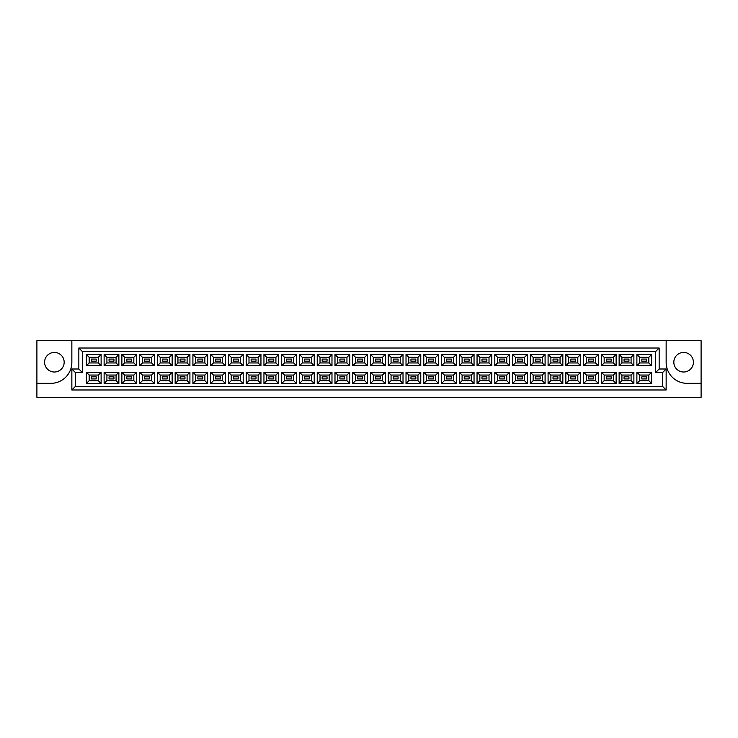 <?xml version="1.0" encoding="UTF-8"?>
<svg xmlns="http://www.w3.org/2000/svg" width="738" height="738" viewBox="0 0 738 738"><rect width="100%" height="100%" fill="white"/><g stroke="black" fill="none" stroke-linecap="round" stroke-linejoin="round"><path stroke-width="1.11" d="M683.619 352.432A9.788 9.788 0 0 0 673.831 362.22A9.788 9.788 0 0 0 683.619 372.007A9.788 9.788 0 0 0 693.406 362.22A9.788 9.788 0 0 0 683.619 352.432M54.381 372.007A9.788 9.788 0 0 1 44.594 362.22A9.788 9.788 0 0 1 54.381 352.432A9.788 9.788 0 0 1 64.169 362.22A9.788 9.788 0 0 1 54.381 372.007M701.1 383.336L701.1 340.688L666.146 340.688L666.146 362.358A20.978 20.978 0 0 0 687.115 383.336L701.1 383.336L701.1 397.312L36.9 397.312L36.9 383.336L50.885 383.336A20.978 20.978 0 0 0 71.854 362.358L71.854 340.688L36.9 340.688L36.9 383.336M666.146 340.688L71.854 340.688M71.854 369L78.846 369L78.846 348.022L659.154 348.022L659.154 369L666.146 369L666.146 389.978L71.854 389.978L71.854 369L75.35 372.496L75.35 386.481L662.65 386.481L662.65 372.496L655.658 372.496L655.658 351.519L82.342 351.519L82.342 372.496L75.35 372.496M636.885 372.247L651.636 372.247L651.636 383.511L636.885 383.511L636.885 372.247L639.68 375.052L639.68 380.707L648.84 380.707L648.84 375.052L639.68 375.052M636.885 354.489L651.636 354.489L651.636 365.753L636.885 365.753L636.885 354.489L639.68 357.293L639.68 362.948L648.84 362.948L648.84 357.293L639.68 357.293M619.127 372.247L633.877 372.247L633.877 383.511L619.127 383.511L619.127 372.247L621.922 375.052L621.922 380.707L631.082 380.707L631.082 375.052L621.922 375.052M619.127 354.489L633.877 354.489L633.877 365.753L619.127 365.753L619.127 354.489L621.922 357.293L621.922 362.948L631.082 362.948L631.082 357.293L621.922 357.293M601.369 372.247L616.119 372.247L616.119 383.511L601.369 383.511L601.369 372.247L604.164 375.052L604.164 380.707L613.324 380.707L613.324 375.052L604.164 375.052M601.369 354.489L616.119 354.489L616.119 365.753L601.369 365.753L601.369 354.489L604.164 357.293L604.164 362.948L613.324 362.948L613.324 357.293L604.164 357.293M583.61 372.247L598.361 372.247L598.361 383.511L583.61 383.511L583.61 372.247L586.406 375.052L586.406 380.707L595.566 380.707L595.566 375.052L586.406 375.052M583.61 354.489L598.361 354.489L598.361 365.753L583.61 365.753L583.61 354.489L586.406 357.293L586.406 362.948L595.566 362.948L595.566 357.293L586.406 357.293M565.852 372.247L580.603 372.247L580.603 383.511L565.852 383.511L565.852 372.247L568.647 375.052L568.647 380.707L577.808 380.707L577.808 375.052L568.647 375.052M565.852 354.489L580.603 354.489L580.603 365.753L565.852 365.753L565.852 354.489L568.647 357.293L568.647 362.948L577.808 362.948L577.808 357.293L568.647 357.293M548.085 372.247L562.845 372.247L562.845 383.511L548.085 383.511L548.085 372.247L550.889 375.052L550.889 380.707L560.041 380.707L560.041 375.052L550.889 375.052M548.085 354.489L562.845 354.489L562.845 365.753L548.085 365.753L548.085 354.489L550.889 357.293L550.889 362.948L560.041 362.948L560.041 357.293L550.889 357.293M530.327 372.247L545.087 372.247L545.087 383.511L530.327 383.511L530.327 372.247L533.131 375.052L533.131 380.707L542.282 380.707L542.282 375.052L533.131 375.052M530.327 354.489L545.087 354.489L545.087 365.753L530.327 365.753L530.327 354.489L533.131 357.293L533.131 362.948L542.282 362.948L542.282 357.293L533.131 357.293M512.569 372.247L527.329 372.247L527.329 383.511L512.569 383.511L512.569 372.247L515.373 375.052L515.373 380.707L524.524 380.707L524.524 375.052L515.373 375.052M512.569 354.489L527.329 354.489L527.329 365.753L512.569 365.753L512.569 354.489L515.373 357.293L515.373 362.948L524.524 362.948L524.524 357.293L515.373 357.293M494.811 372.247L509.561 372.247L509.561 383.511L494.811 383.511L494.811 372.247L497.606 375.052L497.606 380.707L506.766 380.707L506.766 375.052L497.606 375.052M494.811 354.489L509.561 354.489L509.561 365.753L494.811 365.753L494.811 354.489L497.606 357.293L497.606 362.948L506.766 362.948L506.766 357.293L497.606 357.293M477.052 372.247L491.803 372.247L491.803 383.511L477.052 383.511L477.052 372.247L479.848 375.052L479.848 380.707L489.008 380.707L489.008 375.052L479.848 375.052M477.052 354.489L491.803 354.489L491.803 365.753L477.052 365.753L477.052 354.489L479.848 357.293L479.848 362.948L489.008 362.948L489.008 357.293L479.848 357.293M459.294 372.247L474.045 372.247L474.045 383.511L459.294 383.511L459.294 372.247L462.089 375.052L462.089 380.707L471.25 380.707L471.25 375.052L462.089 375.052M459.294 354.489L474.045 354.489L474.045 365.753L459.294 365.753L459.294 354.489L462.089 357.293L462.089 362.948L471.25 362.948L471.25 357.293L462.089 357.293M441.536 372.247L456.287 372.247L456.287 383.511L441.536 383.511L441.536 372.247L444.331 375.052L444.331 380.707L453.492 380.707L453.492 375.052L444.331 375.052M441.536 354.489L456.287 354.489L456.287 365.753L441.536 365.753L441.536 354.489L444.331 357.293L444.331 362.948L453.492 362.948L453.492 357.293L444.331 357.293M423.778 372.247L438.529 372.247L438.529 383.511L423.778 383.511L423.778 372.247L426.573 375.052L426.573 380.707L435.734 380.707L435.734 375.052L426.573 375.052M423.778 354.489L438.529 354.489L438.529 365.753L423.778 365.753L423.778 354.489L426.573 357.293L426.573 362.948L435.734 362.948L435.734 357.293L426.573 357.293M406.02 372.247L420.771 372.247L420.771 383.511L406.02 383.511L406.02 372.247L408.815 375.052L408.815 380.707L417.976 380.707L417.976 375.052L408.815 375.052M406.02 354.489L420.771 354.489L420.771 365.753L406.02 365.753L406.02 354.489L408.815 357.293L408.815 362.948L417.976 362.948L417.976 357.293L408.815 357.293M388.262 372.247L403.013 372.247L403.013 383.511L388.262 383.511L388.262 372.247L391.057 375.052L391.057 380.707L400.217 380.707L400.217 375.052L391.057 375.052M388.262 354.489L403.013 354.489L403.013 365.753L388.262 365.753L388.262 354.489L391.057 357.293L391.057 362.948L400.217 362.948L400.217 357.293L391.057 357.293M370.504 372.247L385.254 372.247L385.254 383.511L370.504 383.511L370.504 372.247L373.299 375.052L373.299 380.707L382.459 380.707L382.459 375.052L373.299 375.052M370.504 354.489L385.254 354.489L385.254 365.753L370.504 365.753L370.504 354.489L373.299 357.293L373.299 362.948L382.459 362.948L382.459 357.293L373.299 357.293M352.746 372.247L367.496 372.247L367.496 383.511L352.746 383.511L352.746 372.247L355.541 375.052L355.541 380.707L364.701 380.707L364.701 375.052L355.541 375.052M352.746 354.489L367.496 354.489L367.496 365.753L352.746 365.753L352.746 354.489L355.541 357.293L355.541 362.948L364.701 362.948L364.701 357.293L355.541 357.293M334.987 372.247L349.738 372.247L349.738 383.511L334.987 383.511L334.987 372.247L337.783 375.052L337.783 380.707L346.943 380.707L346.943 375.052L337.783 375.052M334.987 354.489L349.738 354.489L349.738 365.753L334.987 365.753L334.987 354.489L337.783 357.293L337.783 362.948L346.943 362.948L346.943 357.293L337.783 357.293M317.229 372.247L331.98 372.247L331.98 383.511L317.229 383.511L317.229 372.247L320.024 375.052L320.024 380.707L329.185 380.707L329.185 375.052L320.024 375.052M317.229 354.489L331.98 354.489L331.98 365.753L317.229 365.753L317.229 354.489L320.024 357.293L320.024 362.948L329.185 362.948L329.185 357.293L320.024 357.293M299.471 372.247L314.222 372.247L314.222 383.511L299.471 383.511L299.471 372.247L302.266 375.052L302.266 380.707L311.427 380.707L311.427 375.052L302.266 375.052M299.471 354.489L314.222 354.489L314.222 365.753L299.471 365.753L299.471 354.489L302.266 357.293L302.266 362.948L311.427 362.948L311.427 357.293L302.266 357.293M281.713 372.247L296.464 372.247L296.464 383.511L281.713 383.511L281.713 372.247L284.508 375.052L284.508 380.707L293.669 380.707L293.669 375.052L284.508 375.052M281.713 354.489L296.464 354.489L296.464 365.753L281.713 365.753L281.713 354.489L284.508 357.293L284.508 362.948L293.669 362.948L293.669 357.293L284.508 357.293M263.955 372.247L278.706 372.247L278.706 383.511L263.955 383.511L263.955 372.247L266.75 375.052L266.75 380.707L275.911 380.707L275.911 375.052L266.75 375.052M263.955 354.489L278.706 354.489L278.706 365.753L263.955 365.753L263.955 354.489L266.75 357.293L266.75 362.948L275.911 362.948L275.911 357.293L266.75 357.293M246.197 372.247L260.948 372.247L260.948 383.511L246.197 383.511L246.197 372.247L248.992 375.052L248.992 380.707L258.152 380.707L258.152 375.052L248.992 375.052M246.197 354.489L260.948 354.489L260.948 365.753L246.197 365.753L246.197 354.489L248.992 357.293L248.992 362.948L258.152 362.948L258.152 357.293L248.992 357.293M228.439 372.247L243.189 372.247L243.189 383.511L228.439 383.511L228.439 372.247L231.234 375.052L231.234 380.707L240.394 380.707L240.394 375.052L231.234 375.052M228.439 354.489L243.189 354.489L243.189 365.753L228.439 365.753L228.439 354.489L231.234 357.293L231.234 362.948L240.394 362.948L240.394 357.293L231.234 357.293M210.671 372.247L225.431 372.247L225.431 383.511L210.671 383.511L210.671 372.247L213.476 375.052L213.476 380.707L222.627 380.707L222.627 375.052L213.476 375.052M210.671 354.489L225.431 354.489L225.431 365.753L210.671 365.753L210.671 354.489L213.476 357.293L213.476 362.948L222.627 362.948L222.627 357.293L213.476 357.293M192.913 372.247L207.673 372.247L207.673 383.511L192.913 383.511L192.913 372.247L195.718 375.052L195.718 380.707L204.869 380.707L204.869 375.052L195.718 375.052M192.913 354.489L207.673 354.489L207.673 365.753L192.913 365.753L192.913 354.489L195.718 357.293L195.718 362.948L204.869 362.948L204.869 357.293L195.718 357.293M175.155 372.247L189.915 372.247L189.915 383.511L175.155 383.511L175.155 372.247L177.959 375.052L177.959 380.707L187.111 380.707L187.111 375.052L177.959 375.052M175.155 354.489L189.915 354.489L189.915 365.753L175.155 365.753L175.155 354.489L177.959 357.293L177.959 362.948L187.111 362.948L187.111 357.293L177.959 357.293M157.397 372.247L172.148 372.247L172.148 383.511L157.397 383.511L157.397 372.247L160.192 375.052L160.192 380.707L169.353 380.707L169.353 375.052L160.192 375.052M157.397 354.489L172.148 354.489L172.148 365.753L157.397 365.753L157.397 354.489L160.192 357.293L160.192 362.948L169.353 362.948L169.353 357.293L160.192 357.293M139.639 372.247L154.39 372.247L154.39 383.511L139.639 383.511L139.639 372.247L142.434 375.052L142.434 380.707L151.594 380.707L151.594 375.052L142.434 375.052M139.639 354.489L154.39 354.489L154.39 365.753L139.639 365.753L139.639 354.489L142.434 357.293L142.434 362.948L151.594 362.948L151.594 357.293L142.434 357.293M121.881 372.247L136.631 372.247L136.631 383.511L121.881 383.511L121.881 372.247L124.676 375.052L124.676 380.707L133.836 380.707L133.836 375.052L124.676 375.052M121.881 354.489L136.631 354.489L136.631 365.753L121.881 365.753L121.881 354.489L124.676 357.293L124.676 362.948L133.836 362.948L133.836 357.293L124.676 357.293M104.123 372.247L118.873 372.247L118.873 383.511L104.123 383.511L104.123 372.247L106.918 375.052L106.918 380.707L116.078 380.707L116.078 375.052L106.918 375.052M104.123 354.489L118.873 354.489L118.873 365.753L104.123 365.753L104.123 354.489L106.918 357.293L106.918 362.948L116.078 362.948L116.078 357.293L106.918 357.293M86.364 372.247L101.115 372.247L101.115 383.511L86.364 383.511L86.364 372.247L89.16 375.052L89.16 380.707L98.32 380.707L98.32 375.052L89.16 375.052M86.364 354.489L101.115 354.489L101.115 365.753L86.364 365.753L86.364 354.489L89.16 357.293L89.16 362.948L98.32 362.948L98.32 357.293L89.16 357.293M96.189 361.168L96.189 359.074L91.291 359.074L91.291 361.168L96.189 361.168L91.291 361.168L91.291 359.074L96.189 359.074L96.189 361.168M96.189 378.926L96.189 376.832L91.291 376.832L91.291 378.926L96.189 378.926L91.291 378.926L91.291 376.832L96.189 376.832L96.189 378.926M113.947 361.168L113.947 359.074L109.049 359.074L109.049 361.168L113.947 361.168L109.049 361.168L109.049 359.074L113.947 359.074L113.947 361.168M113.947 378.926L113.947 376.832L109.049 376.832L109.049 378.926L113.947 378.926L109.049 378.926L109.049 376.832L113.947 376.832L113.947 378.926M131.705 361.168L131.705 359.074L126.816 359.074L126.816 361.168L131.705 361.168L126.816 361.168L126.816 359.074L131.705 359.074L131.705 361.168M131.705 378.926L131.705 376.832L126.816 376.832L126.816 378.926L131.705 378.926L126.816 378.926L126.816 376.832L131.705 376.832L131.705 378.926M149.463 361.168L149.463 359.074L144.574 359.074L144.574 361.168L149.463 361.168L144.574 361.168L144.574 359.074L149.463 359.074L149.463 361.168M149.463 378.926L149.463 376.832L144.574 376.832L144.574 378.926L149.463 378.926L144.574 378.926L144.574 376.832L149.463 376.832L149.463 378.926M167.222 361.168L167.222 359.074L162.332 359.074L162.332 361.168L167.222 361.168L162.332 361.168L162.332 359.074L167.222 359.074L167.222 361.168M167.222 378.926L167.222 376.832L162.332 376.832L162.332 378.926L167.222 378.926L162.332 378.926L162.332 376.832L167.222 376.832L167.222 378.926M184.98 361.168L184.98 359.074L180.09 359.074L180.09 361.168L184.98 361.168L180.09 361.168L180.09 359.074L184.98 359.074L184.98 361.168M184.98 378.926L184.98 376.832L180.09 376.832L180.09 378.926L184.98 378.926L180.09 378.926L180.09 376.832L184.98 376.832L184.98 378.926M202.738 361.168L202.738 359.074L197.849 359.074L197.849 361.168L202.738 361.168L197.849 361.168L197.849 359.074L202.738 359.074L202.738 361.168M202.738 378.926L202.738 376.832L197.849 376.832L197.849 378.926L202.738 378.926L197.849 378.926L197.849 376.832L202.738 376.832L202.738 378.926M220.496 361.168L220.496 359.074L215.607 359.074L215.607 361.168L220.496 361.168L215.607 361.168L215.607 359.074L220.496 359.074L220.496 361.168M220.496 378.926L220.496 376.832L215.607 376.832L215.607 378.926L220.496 378.926L215.607 378.926L215.607 376.832L220.496 376.832L220.496 378.926M238.254 361.168L238.254 359.074L233.365 359.074L233.365 361.168L238.254 361.168L233.365 361.168L233.365 359.074L238.254 359.074L238.254 361.168M238.254 378.926L238.254 376.832L233.365 376.832L233.365 378.926L238.254 378.926L233.365 378.926L233.365 376.832L238.254 376.832L238.254 378.926M256.012 361.168L256.012 359.074L251.123 359.074L251.123 361.168L256.012 361.168L251.123 361.168L251.123 359.074L256.012 359.074L256.012 361.168M256.012 378.926L256.012 376.832L251.123 376.832L251.123 378.926L256.012 378.926L251.123 378.926L251.123 376.832L256.012 376.832L256.012 378.926M273.77 361.168L273.77 359.074L268.881 359.074L268.881 361.168L273.77 361.168L268.881 361.168L268.881 359.074L273.77 359.074L273.77 361.168M273.77 378.926L273.77 376.832L268.881 376.832L268.881 378.926L273.77 378.926L268.881 378.926L268.881 376.832L273.77 376.832L273.77 378.926M291.538 361.168L291.538 359.074L286.639 359.074L286.639 361.168L291.538 361.168L286.639 361.168L286.639 359.074L291.538 359.074L291.538 361.168M291.538 378.926L291.538 376.832L286.639 376.832L286.639 378.926L291.538 378.926L286.639 378.926L286.639 376.832L291.538 376.832L291.538 378.926M309.296 361.168L309.296 359.074L304.397 359.074L304.397 361.168L309.296 361.168L304.397 361.168L304.397 359.074L309.296 359.074L309.296 361.168M309.296 378.926L309.296 376.832L304.397 376.832L304.397 378.926L309.296 378.926L304.397 378.926L304.397 376.832L309.296 376.832L309.296 378.926M327.054 361.168L327.054 359.074L322.155 359.074L322.155 361.168L327.054 361.168L322.155 361.168L322.155 359.074L327.054 359.074L327.054 361.168M327.054 378.926L327.054 376.832L322.155 376.832L322.155 378.926L327.054 378.926L322.155 378.926L322.155 376.832L327.054 376.832L327.054 378.926M344.812 361.168L344.812 359.074L339.914 359.074L339.914 361.168L344.812 361.168L339.914 361.168L339.914 359.074L344.812 359.074L344.812 361.168M344.812 378.926L344.812 376.832L339.914 376.832L339.914 378.926L344.812 378.926L339.914 378.926L339.914 376.832L344.812 376.832L344.812 378.926M362.57 361.168L362.57 359.074L357.672 359.074L357.672 361.168L362.57 361.168L357.672 361.168L357.672 359.074L362.57 359.074L362.57 361.168M362.57 378.926L362.57 376.832L357.672 376.832L357.672 378.926L362.57 378.926L357.672 378.926L357.672 376.832L362.57 376.832L362.57 378.926M380.328 361.168L380.328 359.074L375.43 359.074L375.43 361.168L380.328 361.168L375.43 361.168L375.43 359.074L380.328 359.074L380.328 361.168M380.328 378.926L380.328 376.832L375.43 376.832L375.43 378.926L380.328 378.926L375.43 378.926L375.43 376.832L380.328 376.832L380.328 378.926M398.086 361.168L398.086 359.074L393.188 359.074L393.188 361.168L398.086 361.168L393.188 361.168L393.188 359.074L398.086 359.074L398.086 361.168M398.086 378.926L398.086 376.832L393.188 376.832L393.188 378.926L398.086 378.926L393.188 378.926L393.188 376.832L398.086 376.832L398.086 378.926M415.845 361.168L415.845 359.074L410.946 359.074L410.946 361.168L415.845 361.168L410.946 361.168L410.946 359.074L415.845 359.074L415.845 361.168M415.845 378.926L415.845 376.832L410.946 376.832L410.946 378.926L415.845 378.926L410.946 378.926L410.946 376.832L415.845 376.832L415.845 378.926M433.603 361.168L433.603 359.074L428.704 359.074L428.704 361.168L433.603 361.168L428.704 361.168L428.704 359.074L433.603 359.074L433.603 361.168M433.603 378.926L433.603 376.832L428.704 376.832L428.704 378.926L433.603 378.926L428.704 378.926L428.704 376.832L433.603 376.832L433.603 378.926M451.361 361.168L451.361 359.074L446.462 359.074L446.462 361.168L451.361 361.168L446.462 361.168L446.462 359.074L451.361 359.074L451.361 361.168M451.361 378.926L451.361 376.832L446.462 376.832L446.462 378.926L451.361 378.926L446.462 378.926L446.462 376.832L451.361 376.832L451.361 378.926M469.119 361.168L469.119 359.074L464.23 359.074L464.23 361.168L469.119 361.168L464.23 361.168L464.23 359.074L469.119 359.074L469.119 361.168M469.119 378.926L469.119 376.832L464.23 376.832L464.23 378.926L469.119 378.926L464.23 378.926L464.23 376.832L469.119 376.832L469.119 378.926M486.877 361.168L486.877 359.074L481.988 359.074L481.988 361.168L486.877 361.168L481.988 361.168L481.988 359.074L486.877 359.074L486.877 361.168M486.877 378.926L486.877 376.832L481.988 376.832L481.988 378.926L486.877 378.926L481.988 378.926L481.988 376.832L486.877 376.832L486.877 378.926M504.635 361.168L504.635 359.074L499.746 359.074L499.746 361.168L504.635 361.168L499.746 361.168L499.746 359.074L504.635 359.074L504.635 361.168M504.635 378.926L504.635 376.832L499.746 376.832L499.746 378.926L504.635 378.926L499.746 378.926L499.746 376.832L504.635 376.832L504.635 378.926M522.393 361.168L522.393 359.074L517.504 359.074L517.504 361.168L522.393 361.168L517.504 361.168L517.504 359.074L522.393 359.074L522.393 361.168M522.393 378.926L522.393 376.832L517.504 376.832L517.504 378.926L522.393 378.926L517.504 378.926L517.504 376.832L522.393 376.832L522.393 378.926M540.151 361.168L540.151 359.074L535.262 359.074L535.262 361.168L540.151 361.168L535.262 361.168L535.262 359.074L540.151 359.074L540.151 361.168M540.151 378.926L540.151 376.832L535.262 376.832L535.262 378.926L540.151 378.926L535.262 378.926L535.262 376.832L540.151 376.832L540.151 378.926M557.91 361.168L557.91 359.074L553.02 359.074L553.02 361.168L557.91 361.168L553.02 361.168L553.02 359.074L557.91 359.074L557.91 361.168M557.91 378.926L557.91 376.832L553.02 376.832L553.02 378.926L557.91 378.926L553.02 378.926L553.02 376.832L557.91 376.832L557.91 378.926M575.668 361.168L575.668 359.074L570.778 359.074L570.778 361.168L575.668 361.168L570.778 361.168L570.778 359.074L575.668 359.074L575.668 361.168M575.668 378.926L575.668 376.832L570.778 376.832L570.778 378.926L575.668 378.926L570.778 378.926L570.778 376.832L575.668 376.832L575.668 378.926M593.426 361.168L593.426 359.074L588.537 359.074L588.537 361.168L593.426 361.168L588.537 361.168L588.537 359.074L593.426 359.074L593.426 361.168M593.426 378.926L593.426 376.832L588.537 376.832L588.537 378.926L593.426 378.926L588.537 378.926L588.537 376.832L593.426 376.832L593.426 378.926M611.184 361.168L611.184 359.074L606.295 359.074L606.295 361.168L611.184 361.168L606.295 361.168L606.295 359.074L611.184 359.074L611.184 361.168M611.184 378.926L611.184 376.832L606.295 376.832L606.295 378.926L611.184 378.926L606.295 378.926L606.295 376.832L611.184 376.832L611.184 378.926M628.951 361.168L628.951 359.074L624.053 359.074L624.053 361.168L628.951 361.168L624.053 361.168L624.053 359.074L628.951 359.074L628.951 361.168M628.951 378.926L628.951 376.832L624.053 376.832L624.053 378.926L628.951 378.926L624.053 378.926L624.053 376.832L628.951 376.832L628.951 378.926M646.709 361.168L646.709 359.074L641.811 359.074L641.811 361.168L646.709 361.168L641.811 361.168L641.811 359.074L646.709 359.074L646.709 361.168M646.709 378.926L646.709 376.832L641.811 376.832L641.811 378.926L646.709 378.926L641.811 378.926L641.811 376.832L646.709 376.832L646.709 378.926M89.16 362.948L86.364 365.753M98.32 362.948L101.115 365.753M101.115 354.489L98.32 357.293M89.16 380.707L86.364 383.511M98.32 380.707L101.115 383.511M101.115 372.247L98.32 375.052M106.918 362.948L104.123 365.753M116.078 362.948L118.873 365.753M118.873 354.489L116.078 357.293M106.918 380.707L104.123 383.511M116.078 380.707L118.873 383.511M118.873 372.247L116.078 375.052M124.676 362.948L121.881 365.753M133.836 362.948L136.631 365.753M136.631 354.489L133.836 357.293M124.676 380.707L121.881 383.511M133.836 380.707L136.631 383.511M136.631 372.247L133.836 375.052M142.434 362.948L139.639 365.753M151.594 362.948L154.39 365.753M154.39 354.489L151.594 357.293M142.434 380.707L139.639 383.511M151.594 380.707L154.39 383.511M154.39 372.247L151.594 375.052M160.192 362.948L157.397 365.753M169.353 362.948L172.148 365.753M172.148 354.489L169.353 357.293M160.192 380.707L157.397 383.511M169.353 380.707L172.148 383.511M172.148 372.247L169.353 375.052M177.959 362.948L175.155 365.753M187.111 362.948L189.915 365.753M189.915 354.489L187.111 357.293M177.959 380.707L175.155 383.511M187.111 380.707L189.915 383.511M189.915 372.247L187.111 375.052M195.718 362.948L192.913 365.753M204.869 362.948L207.673 365.753M207.673 354.489L204.869 357.293M195.718 380.707L192.913 383.511M204.869 380.707L207.673 383.511M207.673 372.247L204.869 375.052M213.476 362.948L210.671 365.753M222.627 362.948L225.431 365.753M225.431 354.489L222.627 357.293M213.476 380.707L210.671 383.511M222.627 380.707L225.431 383.511M225.431 372.247L222.627 375.052M231.234 362.948L228.439 365.753M240.394 362.948L243.189 365.753M243.189 354.489L240.394 357.293M231.234 380.707L228.439 383.511M240.394 380.707L243.189 383.511M243.189 372.247L240.394 375.052M248.992 362.948L246.197 365.753M258.152 362.948L260.948 365.753M260.948 354.489L258.152 357.293M248.992 380.707L246.197 383.511M258.152 380.707L260.948 383.511M260.948 372.247L258.152 375.052M266.75 362.948L263.955 365.753M275.911 362.948L278.706 365.753M278.706 354.489L275.911 357.293M266.75 380.707L263.955 383.511M275.911 380.707L278.706 383.511M278.706 372.247L275.911 375.052M284.508 362.948L281.713 365.753M293.669 362.948L296.464 365.753M296.464 354.489L293.669 357.293M284.508 380.707L281.713 383.511M293.669 380.707L296.464 383.511M296.464 372.247L293.669 375.052M302.266 362.948L299.471 365.753M311.427 362.948L314.222 365.753M314.222 354.489L311.427 357.293M302.266 380.707L299.471 383.511M311.427 380.707L314.222 383.511M314.222 372.247L311.427 375.052M320.024 362.948L317.229 365.753M329.185 362.948L331.98 365.753M331.98 354.489L329.185 357.293M320.024 380.707L317.229 383.511M329.185 380.707L331.98 383.511M331.98 372.247L329.185 375.052M337.783 362.948L334.987 365.753M346.943 362.948L349.738 365.753M349.738 354.489L346.943 357.293M337.783 380.707L334.987 383.511M346.943 380.707L349.738 383.511M349.738 372.247L346.943 375.052M355.541 362.948L352.746 365.753M364.701 362.948L367.496 365.753M367.496 354.489L364.701 357.293M355.541 380.707L352.746 383.511M364.701 380.707L367.496 383.511M367.496 372.247L364.701 375.052M373.299 362.948L370.504 365.753M382.459 362.948L385.254 365.753M385.254 354.489L382.459 357.293M373.299 380.707L370.504 383.511M382.459 380.707L385.254 383.511M385.254 372.247L382.459 375.052M391.057 362.948L388.262 365.753M400.217 362.948L403.013 365.753M403.013 354.489L400.217 357.293M391.057 380.707L388.262 383.511M400.217 380.707L403.013 383.511M403.013 372.247L400.217 375.052M408.815 362.948L406.02 365.753M417.976 362.948L420.771 365.753M420.771 354.489L417.976 357.293M408.815 380.707L406.02 383.511M417.976 380.707L420.771 383.511M420.771 372.247L417.976 375.052M426.573 362.948L423.778 365.753M435.734 362.948L438.529 365.753M438.529 354.489L435.734 357.293M426.573 380.707L423.778 383.511M435.734 380.707L438.529 383.511M438.529 372.247L435.734 375.052M444.331 362.948L441.536 365.753M453.492 362.948L456.287 365.753M456.287 354.489L453.492 357.293M444.331 380.707L441.536 383.511M453.492 380.707L456.287 383.511M456.287 372.247L453.492 375.052M462.089 362.948L459.294 365.753M471.25 362.948L474.045 365.753M474.045 354.489L471.25 357.293M462.089 380.707L459.294 383.511M471.25 380.707L474.045 383.511M474.045 372.247L471.25 375.052M479.848 362.948L477.052 365.753M489.008 362.948L491.803 365.753M491.803 354.489L489.008 357.293M479.848 380.707L477.052 383.511M489.008 380.707L491.803 383.511M491.803 372.247L489.008 375.052M497.606 362.948L494.811 365.753M506.766 362.948L509.561 365.753M509.561 354.489L506.766 357.293M497.606 380.707L494.811 383.511M506.766 380.707L509.561 383.511M509.561 372.247L506.766 375.052M515.373 362.948L512.569 365.753M524.524 362.948L527.329 365.753M527.329 354.489L524.524 357.293M515.373 380.707L512.569 383.511M524.524 380.707L527.329 383.511M527.329 372.247L524.524 375.052M533.131 362.948L530.327 365.753M542.282 362.948L545.087 365.753M545.087 354.489L542.282 357.293M533.131 380.707L530.327 383.511M542.282 380.707L545.087 383.511M545.087 372.247L542.282 375.052M550.889 362.948L548.085 365.753M560.041 362.948L562.845 365.753M562.845 354.489L560.041 357.293M550.889 380.707L548.085 383.511M560.041 380.707L562.845 383.511M562.845 372.247L560.041 375.052M568.647 362.948L565.852 365.753M577.808 362.948L580.603 365.753M580.603 354.489L577.808 357.293M568.647 380.707L565.852 383.511M577.808 380.707L580.603 383.511M580.603 372.247L577.808 375.052M586.406 362.948L583.61 365.753M595.566 362.948L598.361 365.753M598.361 354.489L595.566 357.293M586.406 380.707L583.61 383.511M595.566 380.707L598.361 383.511M598.361 372.247L595.566 375.052M604.164 362.948L601.369 365.753M613.324 362.948L616.119 365.753M616.119 354.489L613.324 357.293M604.164 380.707L601.369 383.511M613.324 380.707L616.119 383.511M616.119 372.247L613.324 375.052M621.922 362.948L619.127 365.753M631.082 362.948L633.877 365.753M633.877 354.489L631.082 357.293M621.922 380.707L619.127 383.511M631.082 380.707L633.877 383.511M633.877 372.247L631.082 375.052M639.68 362.948L636.885 365.753M648.84 362.948L651.636 365.753M651.636 354.489L648.84 357.293M639.68 380.707L636.885 383.511M648.84 380.707L651.636 383.511M651.636 372.247L648.84 375.052M75.35 386.481L71.854 389.978M662.65 386.481L666.146 389.978M78.846 369L82.342 372.496M662.65 372.496L666.146 369M78.846 348.022L82.342 351.519M655.658 372.496L659.154 369M659.154 348.022L655.658 351.519"/></g></svg>
